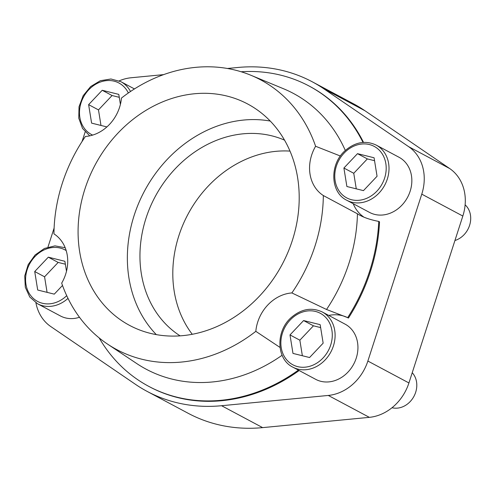 <?xml version="1.0" encoding="UTF-8"?>
<svg xmlns="http://www.w3.org/2000/svg" width="495" height="495" viewBox="0 0 495 495"><rect width="100%" height="100%" fill="white"/><g stroke="black" fill="none" stroke-linecap="round" stroke-linejoin="round"><path stroke-width="0.74" d="M35.918 302.804A45.336 38.282 -61.9 0 0 50.762 326.539L135.488 384.349A175.44 148.129 -61.9 0 0 147.139 391.403L188.199 413.306A175.44 148.129 -61.9 0 0 262.641 427.624L369.35 417.347A45.336 38.282 -61.9 0 0 408.926 382.951L462.831 216.049A45.336 38.282 -61.9 0 0 449.707 168.566L364.982 110.762A175.44 148.129 -61.9 0 0 353.331 103.703L312.271 81.805A175.44 148.129 -61.9 0 0 237.829 67.481L227.434 68.483M192.277 334.292A111.171 93.864 118.1 0 1 187.945 214.329A111.171 93.864 118.1 0 1 289.983 151.099M147.139 391.403A175.44 148.129 -61.9 0 0 221.581 405.721L328.29 395.443A45.336 38.282 -61.9 0 0 367.865 361.047L421.771 194.151A45.336 38.282 -61.9 0 0 408.641 146.668L323.922 88.859A175.44 148.129 -61.9 0 0 312.271 81.805M163.604 74.627L131.119 77.758A45.336 38.282 -61.9 0 0 119.177 80.871M85.159 131.924L82.071 141.483M54.11 228.053L47.965 247.085M68.001 298.374A31.265 26.402 118.1 0 1 37.564 303.769L60.396 315.946A31.265 26.402 -61.9 0 0 65.563 317.926A31.265 26.402 -61.9 0 0 79.478 317.27M374.746 214.415A31.265 26.402 -61.9 0 0 410.138 191.262A31.265 26.402 -61.9 0 0 399.013 157.255L376.181 145.078A31.265 26.402 118.1 0 1 387.307 179.085A31.265 26.402 118.1 0 1 346.754 200.258L369.579 212.435A31.265 26.402 -61.9 0 0 374.746 214.415M320.84 381.311A31.265 26.402 -61.9 0 0 356.233 358.157A31.265 26.402 -61.9 0 0 345.108 324.157L322.276 311.98A31.265 26.402 118.1 0 1 333.401 345.98A31.265 26.402 118.1 0 1 292.842 367.154L315.674 379.331A31.265 26.402 -61.9 0 0 320.84 381.311M363.54 142.393A170.231 143.729 -61.9 0 0 309.821 86.402L309.059 86A170.231 143.729 -61.9 0 0 241.139 71.756M353.213 203.705A38.214 32.268 -61.9 0 0 363.534 216.86M378.762 221.42A170.231 143.729 -61.9 0 1 347.682 317.654L348.437 318.056A170.231 143.729 -61.9 0 0 379.517 221.828L378.762 221.42C369.635 219.65 362.526 217.107 357.44 213.803A156.309 131.973 118.1 0 1 326.533 309.48L291.871 292.935A38.214 32.268 118.1 0 0 255.822 331.341L280.003 347.422M348.313 317.994A38.214 32.268 -61.9 0 0 328.736 315.426M99.167 337.924A170.231 143.729 -61.9 0 0 148.834 386.403L149.589 386.805A170.231 143.729 -61.9 0 0 299.153 370.52M363.002 142.43A170.231 143.729 -61.9 0 0 309.059 86M340.399 156.036L315.6 146.266A38.214 32.268 118.1 0 0 323.334 195.537L357.44 213.803M326.533 309.48L347.601 317.611M148.834 386.403A170.231 143.729 -61.9 0 0 298.398 370.111M315.6 146.266A152.862 129.065 118.1 0 0 250.928 75.271A152.862 129.065 118.1 0 0 121.461 98.066A38.214 32.268 118.1 0 1 85.412 136.465A152.862 129.065 118.1 0 0 53.949 233.863A38.214 32.268 118.1 0 1 61.683 283.134A152.862 129.065 118.1 0 0 107.545 344.099L136.818 363.608A156.309 131.973 118.1 0 0 282.101 355.255M323.334 195.537A152.862 129.065 118.1 0 1 291.871 292.935M255.822 331.341A152.862 129.065 118.1 0 1 107.545 344.099M226.964 96.055A125.458 105.93 118.1 0 1 247.686 104A125.458 105.93 118.1 0 1 282.107 264.553A125.458 105.93 118.1 0 1 129.597 325.401A125.458 105.93 118.1 0 1 89.515 176.69A125.458 105.93 118.1 0 1 226.964 96.055M156.321 334.626A125.458 105.93 118.1 0 1 144.447 191.132A125.458 105.93 118.1 0 1 270.233 121.058M180.118 335.864A111.171 93.864 118.1 0 1 151.594 203.872A111.171 93.864 118.1 0 1 271.873 135.853A111.171 93.864 118.1 0 1 284.52 140.135M303.59 320.556L289.996 334.923L292.978 353.411L309.561 357.526L323.155 343.159L320.166 324.671L303.59 320.556L313.446 325.809L299.852 340.183L289.996 334.923M412.23 372.729A20.846 17.597 118.1 0 1 415.664 392.312A20.846 17.597 118.1 0 1 392.015 407.732M357.495 153.66L343.901 168.028L346.884 186.51L363.466 190.631L377.06 176.257L374.078 157.775L357.495 153.66L367.352 158.914L353.758 173.281L343.901 168.028M465.121 204.831A20.846 17.597 118.1 0 1 469.569 225.417A20.846 17.597 118.1 0 1 454.93 240.514M66.497 271.26L64.888 261.286L48.312 257.171L34.718 271.538L37.7 290.027L54.277 294.141L62.5 285.448M120.403 104.358L118.794 94.39L102.218 90.276L88.624 104.643L91.606 123.125L106.901 126.924M320.642 327.597L313.446 325.809M299.852 340.183L302.358 355.738M119.27 97.317L112.074 95.529L102.218 90.276M112.074 95.529L98.48 109.902L88.624 104.643M98.48 109.902L100.986 125.458M65.365 264.212L58.169 262.43L48.312 257.171M58.169 262.43L44.569 276.798L34.718 271.538M44.569 276.798L47.081 292.353M374.548 160.702L367.352 158.914M353.758 173.281L356.27 188.843M323.922 88.859L364.982 110.762M408.641 146.668L449.707 168.566M221.581 405.721L262.641 427.624M328.29 395.443L369.35 417.347M367.865 361.047L408.926 382.951M421.771 194.151L462.831 216.049M250.928 75.271L283.437 88.716A156.309 131.973 118.1 0 1 345.318 150.48M89.743 135.853L82.523 128.415L78.779 118.225L79.021 106.772L83.172 95.69L90.635 86.569L100.349 80.71L110.954 78.99L120.904 81.7A31.265 26.402 118.1 0 1 130.519 91.495M330.697 345.027A29.18 24.639 118.1 0 1 286.797 359.945A29.18 24.639 118.1 0 1 302.235 312.147A29.18 24.639 118.1 0 1 330.697 345.027M384.603 178.132A29.18 24.639 118.1 0 1 340.702 193.05A29.18 24.639 118.1 0 1 356.14 145.252A29.18 24.639 118.1 0 1 384.603 178.132M66.714 295.67A29.18 24.639 118.1 0 1 32.416 297.545A29.18 24.639 118.1 0 1 31.977 260.166A29.18 24.639 118.1 0 1 66.181 250.569M92.658 135.098A29.18 24.639 118.1 0 1 87.547 91.136A29.18 24.639 118.1 0 1 128.335 92.992M120.904 81.7L134.454 88.927M292.842 367.154C276.173 359.178 275.536 330.945 291.338 317.443C301.381 308.899 311.695 307.079 322.276 311.98M346.754 200.258C330.078 192.283 329.441 164.043 345.25 150.548C355.286 142.003 365.601 140.184 376.181 145.078M37.564 303.769L29.774 297.019L25.301 287.255L24.75 275.919L28.172 264.639L35.058 255.018L44.439 248.447L54.988 245.873L65.185 247.729"/></g></svg>
